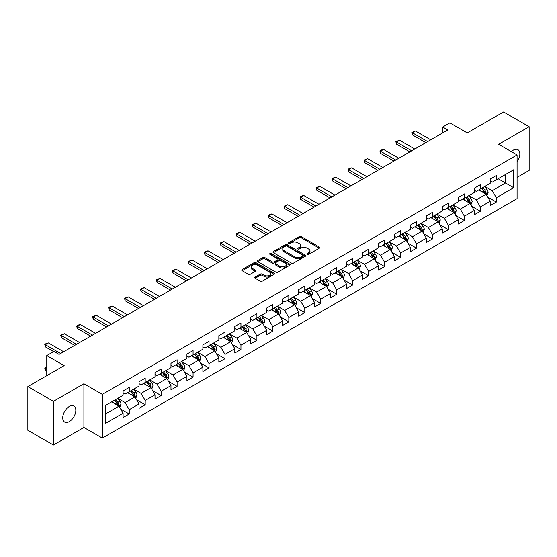 <?xml version="1.0" encoding="UTF-8"?>
<svg xmlns="http://www.w3.org/2000/svg" width="557" height="557" viewBox="0 0 557 557"><rect width="100%" height="100%" fill="white"/><g stroke="black" fill="none" stroke-linecap="round" stroke-linejoin="round"><path stroke-width="0.84" d="M307.276 254.361A0.996 0.571 0 0 0 308.682 254.361L319.349 248.199A1.42 0.822 0 0 0 319.767 247.621A1.42 0.822 0 0 0 319.349 247.036L301.274 236.607A1.42 0.822 0 0 0 299.269 236.607L288.596 242.761A0.996 0.571 0 0 0 288.31 243.172A0.996 0.571 0 0 0 288.596 243.576A0.996 0.571 0 0 0 290.002 243.576L291.388 242.775A4.547 2.625 0 0 1 297.814 242.775L299.318 243.646A4.547 2.625 0 0 1 300.648 245.505A4.547 2.625 0 0 1 299.318 247.357L297.939 248.157A0.996 0.571 0 0 0 297.647 248.561A0.996 0.571 0 0 0 297.939 248.965A0.996 0.571 0 0 0 299.346 248.965L300.724 248.171A4.547 2.625 0 0 1 307.151 248.171L308.655 249.042A4.547 2.625 0 0 1 309.991 250.894A4.547 2.625 0 0 1 308.655 252.753L307.276 253.546A0.996 0.571 0 0 0 306.984 253.95A0.996 0.571 0 0 0 307.276 254.361L307.276 253.546M69.284 421.614A9.26 5.347 120 0 0 75.334 413.454A9.26 5.347 120 0 0 73.914 406.039A9.26 5.347 120 0 0 69.284 406.499A9.26 5.347 120 0 0 63.233 414.659A9.26 5.347 120 0 0 64.654 422.074A9.26 5.347 120 0 0 69.284 421.614M517.077 161.697A9.26 5.347 120 0 0 517.919 149.694A9.26 5.347 120 0 0 513.289 150.146A9.26 5.347 120 0 0 511.34 151.622M255.183 277.073A1.42 0.822 0 0 0 254.765 277.651A1.42 0.822 0 0 0 255.183 278.228L260.258 281.16A1.42 0.822 0 0 0 262.263 281.16L274.114 274.316A1.42 0.822 0 0 0 274.531 273.738A1.42 0.822 0 0 0 274.114 273.16L256.039 262.723A1.42 0.822 0 0 0 254.027 262.723L242.177 269.56A1.42 0.822 0 0 0 241.766 270.145A1.42 0.822 0 0 0 242.177 270.723L248.304 274.26A1.42 0.822 0 0 0 250.316 274.26L255.385 271.329A1.42 0.822 0 0 0 255.802 270.751A1.42 0.822 0 0 0 255.385 270.173L252.349 268.418A3.802 2.193 0 0 1 251.235 266.866A3.802 2.193 0 0 1 253.581 264.84A3.802 2.193 0 0 1 257.717 265.32L269.616 272.185A3.802 2.193 0 0 1 270.73 273.738A3.802 2.193 0 0 1 268.383 275.764A3.802 2.193 0 0 1 264.248 275.29L262.263 274.141A1.42 0.822 0 0 0 260.258 274.141L255.183 277.073L255.183 278.228M517.077 177.377L529.15 170.407L529.15 126.704L503.577 111.936L467.253 132.9L449.861 122.86L442.704 126.996L447.814 129.948L59.056 354.398L53.938 351.446L46.774 355.582L46.774 375.662M53.423 401.353L53.423 445.064L83.912 427.463L83.912 383.752L53.423 401.353L27.85 386.593L64.166 365.622L46.774 355.582M83.912 383.752L102.328 394.384L517.077 154.937L517.077 198.64L102.328 438.094L102.328 394.384M529.15 126.704L498.661 144.305L517.077 154.937M291.485 263.127A1.42 0.822 0 0 0 293.497 263.127L305.34 256.29A1.42 0.822 0 0 0 305.758 255.705A1.42 0.822 0 0 0 305.34 255.127L287.266 244.69A1.42 0.822 0 0 0 285.261 244.69L273.41 251.534A1.42 0.822 0 0 0 272.993 252.112A1.42 0.822 0 0 0 273.41 252.69L291.485 263.127M270.34 254.577A0.996 0.571 0 0 1 271.35 254.716L271.35 253.532L289.731 264.143A1.42 0.822 0 0 1 290.141 264.721A1.42 0.822 0 0 1 289.731 265.299L277.88 272.143A1.42 0.822 0 0 1 275.868 272.143L257.794 261.706L257.794 260.551A1.42 0.822 0 0 0 257.376 261.129A1.42 0.822 0 0 0 257.794 261.706M257.794 260.551L262.869 257.619A1.42 0.822 0 0 1 264.874 257.619L272.206 261.853A1.42 0.822 0 0 0 274.211 261.853L277.581 259.91A1.42 0.822 0 0 0 277.992 259.332A1.42 0.822 0 0 0 277.581 258.747L269.943 254.347A0.996 0.571 0 0 1 269.658 253.936A0.996 0.571 0 0 1 270.27 253.407A0.996 0.571 0 0 1 271.35 253.532M53.423 445.064L27.85 430.296L27.85 386.593M120.695 409.068L129.238 413.997L129.238 409.687L139.055 404.013L139.055 408.33L145.196 404.786L145.196 400.469L155.013 394.802L155.013 399.111L161.154 395.567L161.154 391.258L170.978 385.583L170.978 389.9L177.112 386.356L177.112 382.039L186.936 376.372L186.936 380.682L193.077 377.138L193.077 372.828L202.894 367.16L202.894 371.47L209.035 367.926L209.035 363.617L218.852 357.942L218.852 362.259L224.993 358.715L224.993 354.398L234.817 348.731L234.817 353.041L240.951 349.497L240.951 345.187L250.775 339.512L250.775 343.829L256.916 340.285L256.916 335.968L266.733 330.301L266.733 334.611L272.874 331.067L272.874 326.757L282.691 321.09L282.691 325.399L288.832 321.855L288.832 317.546L298.656 311.871L298.656 316.181L304.79 312.637L304.79 308.327L314.614 302.66L314.614 306.97L320.755 303.426L320.755 299.116L330.573 293.442L330.573 297.758L336.713 294.214L336.713 289.898L346.531 284.23L346.531 288.54L352.672 284.996L352.672 280.686L362.496 275.012L362.496 279.329L368.63 275.785L368.63 271.468L378.454 265.8L378.454 270.11L384.595 266.566L384.595 262.256L394.412 256.589L394.412 260.899L400.553 257.355L400.553 253.045L410.37 247.371L410.37 251.687L416.511 248.143L416.511 243.827L426.335 238.159L426.335 242.469L432.469 238.925L432.469 234.615L442.293 228.941L442.293 233.258L448.434 229.714L448.434 225.397L458.251 219.73L458.251 224.039L464.392 220.495L464.392 216.186L474.209 210.518L474.209 214.828L480.35 211.284L480.35 206.974L490.174 201.3L490.174 205.61L496.308 202.066L496.308 197.756L513.7 187.716L513.7 169.76L505.519 174.487L505.519 182.988L513.7 187.716M129.238 413.997L123.097 417.541L123.097 413.231L105.705 423.271L105.705 405.315L123.097 395.275L123.097 390.958L129.238 387.414L129.238 391.731L139.055 386.057L139.055 381.747L145.196 378.203L145.196 382.513L155.013 376.845L155.013 372.536L161.154 368.992L161.154 373.301L170.978 367.627L170.978 363.317L177.112 359.773L177.112 364.083L186.936 358.416L186.936 354.106L193.077 350.562L193.077 354.872L202.894 349.204L202.894 344.887L209.035 341.344L209.035 345.66L218.852 339.986L218.852 335.676L224.993 332.132L224.993 336.442L234.817 330.774L234.817 326.465L240.951 322.921L240.951 327.231L250.775 321.556L250.775 317.246L256.916 313.702L256.916 318.012L266.733 312.345L266.733 308.035L272.874 304.491L272.874 308.801L282.691 303.133L282.691 298.817L288.832 295.273L288.832 299.589L298.656 293.915L298.656 289.605L304.79 286.061L304.79 290.371L314.614 284.704L314.614 280.387L320.755 276.843L320.755 281.16L330.573 275.485L330.573 271.175L336.713 267.632L336.713 271.941L346.531 266.274L346.531 261.964L352.672 258.42L352.672 262.73L362.496 257.055L362.496 252.746L368.63 249.202L368.63 253.512L378.454 247.844L378.454 243.534L384.595 239.99L384.595 244.3L394.412 238.633L394.412 234.316L400.553 230.772L400.553 235.089L410.37 229.414L410.37 225.105L416.511 221.561L416.511 225.87L426.335 220.203L426.335 215.893L432.469 212.349L432.469 216.659L442.293 210.985L442.293 206.675L448.434 203.131L448.434 207.441L458.251 201.773L458.251 197.463L464.392 193.92L464.392 198.229L474.209 192.562L474.209 188.245L480.35 184.701L480.35 189.018L490.174 183.344L490.174 179.034L496.308 175.49L496.308 179.8L513.7 169.76M127.602 392.671L134.961 396.925L125.144 402.6L117.778 398.346M123.097 392.908L125.144 394.091L129.238 391.731M125.144 402.6L129.238 409.687M134.961 396.925L139.055 404.013M143.56 383.46L150.926 387.714L141.102 393.381L133.736 389.127M139.055 383.696L141.102 384.88L145.196 382.513M141.102 393.381L145.196 400.469M150.926 387.714L155.013 394.802M159.518 374.248L166.884 378.495L157.06 384.17L149.694 379.916M155.013 374.485L157.06 375.662L161.154 373.301M157.06 384.17L161.154 391.258M166.884 378.495L170.978 385.583M175.476 365.03L182.842 369.284L173.025 374.952L165.659 370.704M170.978 365.267L173.025 366.45L177.112 364.083M173.025 374.952L177.112 382.039M182.842 369.284L186.936 376.372M191.434 355.819L198.8 360.073L188.983 365.74L181.617 361.486M186.936 356.055L188.983 357.232L193.077 354.872M188.983 365.74L193.077 372.828M198.8 360.073L202.894 367.16M207.399 346.6L214.765 350.854L204.941 356.529L197.575 352.275M202.894 346.837L204.941 348.021L209.035 345.66M204.941 356.529L209.035 363.617M214.765 350.854L218.852 357.942M223.357 337.389L230.723 341.643L220.899 347.31L213.533 343.056M218.852 337.626L220.899 338.809L224.993 336.442M220.899 347.31L224.993 354.398M230.723 341.643L234.817 348.731M239.315 328.177L246.681 332.425L236.864 338.099L229.498 333.845M234.817 328.407L236.864 329.591L240.951 327.231M236.864 338.099L240.951 345.187M246.681 332.425L250.775 339.512M255.273 318.959L262.639 323.213L252.822 328.881L245.456 324.634M250.775 319.196L252.822 320.379L256.916 318.012M252.822 328.881L256.916 335.968M262.639 323.213L266.733 330.301M271.238 309.748L278.604 314.002L268.78 319.669L261.414 315.415M266.733 309.984L268.78 311.161L272.874 308.801M268.78 319.669L272.874 326.757M278.604 314.002L282.691 321.09M287.196 300.529L294.562 304.783L284.738 310.458L277.372 306.204M282.691 300.766L284.738 301.95L288.832 299.589M284.738 310.458L288.832 317.546M294.562 304.783L298.656 311.871M303.154 291.318L310.521 295.572L300.703 301.24L293.337 296.985M298.656 291.555L300.703 292.731L304.79 290.371M300.703 301.24L304.79 308.327M310.521 295.572L314.614 302.66M319.112 282.1L326.479 286.354L316.661 292.028L309.295 287.774M314.614 282.336L316.661 283.52L320.755 281.16M316.661 292.028L320.755 299.116M326.479 286.354L330.573 293.442M335.077 272.888L342.444 277.142L332.62 282.81L325.253 278.556M330.573 273.125L332.62 274.309L336.713 271.941M332.62 282.81L336.713 289.898M342.444 277.142L346.531 284.23M351.035 263.677L358.402 267.924L348.578 273.598L341.211 269.344M346.531 263.914L348.578 265.09L352.672 262.73M348.578 273.598L352.672 280.686M358.402 267.924L362.496 275.012M366.993 254.458L374.36 258.713L364.543 264.38L357.176 260.133M362.496 254.695L364.543 255.879L368.63 253.512M364.543 264.38L368.63 271.468M374.36 258.713L378.454 265.8M382.951 245.247L390.318 249.501L380.501 255.169L373.134 250.915M378.454 245.484L380.501 246.66L384.595 244.3M380.501 255.169L384.595 262.256M390.318 249.501L394.412 256.589M398.916 236.029L406.283 240.283L396.459 245.957L389.092 241.703M394.412 236.265L396.459 237.449L400.553 235.089M396.459 245.957L400.553 253.045M406.283 240.283L410.37 247.371M414.874 226.817L422.241 231.071L412.417 236.739L405.05 232.485M410.37 227.054L412.417 228.238L416.511 225.87M412.417 236.739L416.511 243.827M422.241 231.071L426.335 238.159M430.833 217.606L438.199 221.853L428.382 227.528L421.015 223.273M426.335 217.843L428.382 219.019L432.469 216.659M428.382 227.528L432.469 234.615M438.199 221.853L442.293 228.941M446.791 208.388L454.157 212.642L444.34 218.309L436.973 214.062M442.293 208.624L444.34 209.808L448.434 207.441M444.34 218.309L448.434 225.397M454.157 212.642L458.251 219.73M462.756 199.176L470.122 203.43L460.298 209.098L452.932 204.844M458.251 199.413L460.298 200.59L464.392 198.229M460.298 209.098L464.392 216.186M470.122 203.43L474.209 210.518M478.714 189.958L486.08 194.212L476.256 199.886L468.89 195.632M474.209 190.195L476.256 191.378L480.35 189.018M476.256 199.886L480.35 206.974M486.08 194.212L490.174 201.3M498.153 178.734L505.519 182.988L492.221 190.668L484.855 186.414M490.174 180.983L492.221 182.167L496.308 179.8M492.221 190.668L496.308 197.756M83.912 427.463L102.328 438.094M442.704 126.996L442.704 132.9M105.705 413.823L119.003 406.144L111.637 401.889M119.003 406.144L123.097 413.231M487.765 197.136L496.308 202.066M471.807 206.355L480.35 211.284M455.849 215.566L464.392 220.495M439.891 224.777L448.434 229.714M423.926 233.996L432.469 238.925M407.968 243.207L416.511 248.143M392.01 252.425L400.553 257.355M376.052 261.637L384.595 266.566M360.087 270.848L368.63 275.785M344.129 280.067L352.672 284.996M328.17 289.278L336.713 294.214M312.212 298.496L320.755 303.426M296.247 307.708L304.79 312.637M280.289 316.926L288.832 321.855M264.331 326.137L272.874 331.067M248.373 335.349L256.916 340.285M232.408 344.567L240.951 349.497M216.45 353.779L224.993 358.715M200.492 362.997L209.035 367.926M184.534 372.208L193.077 377.138M168.569 381.42L177.112 386.356M152.611 390.638L161.154 395.567M136.653 399.849L145.196 404.786M307.673 254.5L308.655 253.929A4.547 2.625 0 0 0 309.991 252.077L309.991 250.894M300.648 245.505L300.648 246.681A4.547 2.625 0 0 1 299.318 248.54L298.336 249.104M319.349 247.036L319.349 248.199L301.274 237.783A1.42 0.822 0 0 0 299.269 237.783L288.992 243.715M305.34 255.127L305.34 256.29L287.266 245.874A1.42 0.822 0 0 0 285.261 245.874L273.431 252.704L273.41 251.534M302.834 256.116A0.996 0.571 0 0 0 303.126 255.705A0.996 0.571 0 0 0 302.834 255.301L286.966 246.138A0.996 0.571 0 0 0 285.56 246.138L284.105 246.981A4.547 2.625 0 0 0 282.775 248.84A4.547 2.625 0 0 0 284.105 250.692L294.952 256.951A4.547 2.625 0 0 0 301.379 256.951L302.834 256.116L302.834 257.292A0.996 0.571 0 0 0 303.126 256.888L303.126 255.705M282.775 248.84L282.775 250.016A4.547 2.625 0 0 0 284.105 251.875L284.105 250.692M302.834 257.292L301.379 258.135A4.547 2.625 0 0 1 294.952 258.135L284.105 251.875M257.814 261.72L262.869 258.803L262.869 257.619M277.992 259.332L277.992 260.509A1.42 0.822 0 0 1 277.581 261.094L274.211 263.036A1.42 0.822 0 0 1 272.206 263.036L264.874 258.803A1.42 0.822 0 0 0 262.869 258.803M271.35 254.716L289.71 265.313M279.809 266.246A3.802 2.193 0 0 0 283.952 266.719A3.802 2.193 0 0 0 286.298 264.693A3.802 2.193 0 0 0 285.184 263.141L280.993 260.725A1.42 0.822 0 0 0 278.98 260.725L275.618 262.667A1.42 0.822 0 0 0 275.207 263.245A1.42 0.822 0 0 0 275.618 263.823L279.809 266.246L279.809 267.423A3.802 2.193 0 0 0 283.952 267.903A3.802 2.193 0 0 0 286.298 265.877L286.298 264.693M275.207 263.245L275.207 264.422A1.42 0.822 0 0 0 275.618 265.007L275.618 263.823M279.809 267.423L275.618 265.007M270.73 273.738L270.73 274.921A3.802 2.193 0 0 1 268.383 276.947A3.802 2.193 0 0 1 264.248 276.467L262.263 275.325A1.42 0.822 0 0 0 260.258 275.325L255.203 278.242M251.235 266.866L251.235 268.049A3.802 2.193 0 0 0 252.349 269.602L252.349 268.418M255.364 271.343L252.349 269.602M274.093 274.329L256.039 263.907A1.42 0.822 0 0 0 254.027 263.907L242.198 270.737L242.177 269.56M486.888 195.611L488.106 192.548A3.836 2.214 -120 0 0 486.881 189.283L484.771 186.463M481.088 191.33L479.654 189.415M485.488 193.871L486.031 192.708A3.836 2.214 -120 0 0 484.938 190.403L482.828 187.584M481.868 188.141L484.207 191.267A1.956 1.128 60 0 1 484.562 191.859L486.031 192.708M481.596 188.294L483.713 191.114A3.836 2.214 60 0 1 484.806 193.418M427.665 141.582L412.396 132.775L412.396 134.898L411.839 132.448L415.466 130.999L430.728 139.814M425.82 142.648L412.396 134.898M415.466 130.999L412.396 132.775L411.839 132.448M470.93 204.83L472.148 201.759A3.836 2.214 -120 0 0 470.923 198.494L468.813 195.681M465.13 200.548L463.696 198.633M469.523 203.082L470.073 201.926A3.836 2.214 -120 0 0 468.98 199.622L466.863 196.802M465.903 197.352L468.249 200.485A1.956 1.128 60 0 1 468.604 201.077L470.073 201.926M465.638 197.512L467.748 200.325A3.836 2.214 60 0 1 468.848 202.637M454.965 214.041L456.183 210.978A3.836 2.214 -120 0 0 454.965 207.712L452.848 204.892M449.172 209.759L447.737 207.845M453.565 212.301L454.115 211.138A3.836 2.214 -120 0 0 453.015 208.833L450.905 206.013M449.945 206.57L452.291 209.697A1.956 1.128 60 0 1 452.646 210.288L454.115 211.138M449.68 206.724L451.79 209.543A3.836 2.214 60 0 1 452.89 211.848M411.7 150.801L396.438 141.986L396.438 144.11L395.874 141.659L399.508 140.218L414.77 149.025M409.861 151.859L396.438 144.11M399.508 140.218L396.438 141.986L395.874 141.659M395.742 160.012L380.48 151.198L380.48 153.328L379.916 150.877L381.448 149.993L383.55 149.429L398.812 158.244M393.903 161.077L380.48 153.328M383.55 149.429L380.48 151.198L379.916 150.877M439.007 223.253L440.225 220.189A3.836 2.214 -120 0 0 439 216.924L436.89 214.104M433.207 218.978L431.772 217.063M437.607 221.512L438.157 220.356A3.836 2.214 -120 0 0 437.057 218.045L434.947 215.232M433.987 215.782L436.326 218.908A1.956 1.128 60 0 1 436.681 219.507L438.157 220.356M433.722 215.935L435.832 218.755A3.836 2.214 60 0 1 436.925 221.059M423.048 232.471L424.267 229.407A3.836 2.214 -120 0 0 423.042 226.142L420.932 223.322M417.249 228.189L415.814 226.274M421.649 230.73L422.192 229.568A3.836 2.214 -120 0 0 421.099 227.263L418.989 224.443M418.029 225L420.368 228.126A1.956 1.128 60 0 1 420.723 228.718L422.192 229.568M417.757 225.153L419.874 227.973A3.836 2.214 60 0 1 420.967 230.278M407.09 241.682L408.309 238.619A3.836 2.214 -120 0 0 407.083 235.353L404.974 232.534M401.291 237.4L399.856 235.486M405.684 239.942L406.234 238.779A3.836 2.214 -120 0 0 405.141 236.474L403.024 233.655M402.063 234.212L404.41 237.338A1.956 1.128 60 0 1 404.765 237.93L406.234 238.779M401.799 234.365L403.909 237.185A3.836 2.214 60 0 1 405.009 239.489M379.783 169.231L364.522 160.416L364.522 162.54L363.958 160.089L367.585 158.641L382.854 167.455M377.938 170.289L364.522 162.54M367.585 158.641L364.522 160.416L363.958 160.089M363.825 178.442L348.557 169.627L348.557 171.758L348 169.307L349.531 168.416L351.627 167.859L366.889 176.673M361.98 179.507L348.557 171.758M351.627 167.859L348.557 169.627L348 169.307M347.86 187.653L332.599 178.846L332.599 180.969L332.035 178.518L335.669 177.07L350.931 185.885M346.022 188.719L332.599 180.969M335.669 177.07L332.599 178.846L332.035 178.518M391.125 250.901L392.344 247.83A3.836 2.214 -120 0 0 391.125 244.565L389.009 241.752M385.333 246.619L383.898 244.704M389.726 249.153L390.276 247.997A3.836 2.214 -120 0 0 389.176 245.693L387.066 242.873M386.105 243.423L388.452 246.556A1.956 1.128 60 0 1 388.807 247.148L390.276 247.997M385.841 243.583L387.951 246.396A3.836 2.214 60 0 1 389.051 248.707M331.902 196.872L316.641 188.057L316.641 190.188L316.077 187.73L319.711 186.289L334.973 195.096M330.064 197.937L316.641 190.188M319.711 186.289L316.641 188.057L316.077 187.73M375.167 260.112L376.386 257.049A3.836 2.214 -120 0 0 375.16 253.783L373.051 250.963M369.368 255.83L367.933 253.915M373.768 258.371L374.318 257.209A3.836 2.214 -120 0 0 373.218 254.904L371.108 252.084M370.147 252.641L372.487 255.767A1.956 1.128 60 0 1 372.842 256.359L374.318 257.209M369.883 252.794L371.992 255.614A3.836 2.214 60 0 1 373.086 257.919M315.944 206.083L300.683 197.275L300.683 199.399L300.119 196.948L301.65 196.064L303.746 195.5L319.015 204.315M314.099 207.148L300.683 199.399M303.746 195.5L300.683 197.275L300.119 196.948M359.209 269.33L360.428 266.26A3.836 2.214 -120 0 0 359.202 262.995L357.093 260.175M353.41 265.048L351.975 263.134M357.81 267.583L358.36 266.427A3.836 2.214 -120 0 0 357.26 264.115L355.15 261.303M354.189 261.853L356.529 264.979A1.956 1.128 60 0 1 356.884 265.578L358.36 266.427M353.918 262.006L356.034 264.826A3.836 2.214 60 0 1 357.128 267.13M299.986 215.301L284.718 206.487L284.718 208.61L284.161 206.16L287.788 204.711L303.057 213.526M298.141 216.36L284.718 208.61M287.788 204.711L284.718 206.487L284.161 206.16M343.251 278.542L344.47 275.478A3.836 2.214 -120 0 0 343.244 272.213L341.135 269.393M337.451 274.26L336.017 272.345M341.845 276.801L342.395 275.638A3.836 2.214 -120 0 0 341.302 273.334L339.185 270.514M338.224 271.071L340.571 274.197A1.956 1.128 60 0 1 340.926 274.789L342.395 275.638M337.96 271.224L340.069 274.044A3.836 2.214 60 0 1 341.169 276.349M284.021 224.513L268.759 215.698L268.759 217.829L268.195 215.378L269.734 214.487L271.83 213.93L287.092 222.744M282.183 225.578L268.759 217.829M271.83 213.93L268.759 215.698L268.195 215.378M327.293 287.753L328.505 284.69A3.836 2.214 -120 0 0 327.286 281.424L325.17 278.604M321.493 283.471L320.059 281.557M325.887 286.013L326.437 284.857A3.836 2.214 -120 0 0 325.337 282.545L323.227 279.725M322.266 280.282L324.613 283.409A1.956 1.128 60 0 1 324.968 284L326.437 284.857M322.002 280.436L324.111 283.255A3.836 2.214 60 0 1 325.211 285.56M268.063 233.731L252.801 224.917L252.801 227.04L252.237 224.589L255.872 223.141L271.134 231.956M266.225 234.789L252.801 227.04M255.872 223.141L252.801 224.917L252.237 224.589M311.328 296.972L312.547 293.901A3.836 2.214 -120 0 0 311.321 290.643L309.212 287.823M305.528 292.69L304.094 290.775M309.929 295.231L310.479 294.068A3.836 2.214 -120 0 0 309.379 291.764L307.269 288.944M306.308 289.501L308.648 292.627A1.956 1.128 60 0 1 309.003 293.219L310.479 294.068M306.044 289.654L308.153 292.474A3.836 2.214 60 0 1 309.246 294.778M252.105 242.943L236.843 234.128L236.843 236.259L236.279 233.808L237.811 232.917L239.907 232.36L255.176 241.167M250.26 244.008L236.843 236.259M239.907 232.36L236.843 234.128L236.279 233.808M295.37 306.183L296.589 303.119A3.836 2.214 -120 0 0 295.363 299.854L293.254 297.034M289.57 301.901L288.136 299.986M293.971 304.442L294.521 303.28A3.836 2.214 -120 0 0 293.421 300.975L291.311 298.155M290.35 298.712L292.69 301.838A1.956 1.128 60 0 1 293.045 302.43L294.521 303.28M290.079 298.865L292.195 301.685A3.836 2.214 60 0 1 293.288 303.99M236.147 252.154L220.878 243.346L220.878 245.47L220.321 243.019L221.853 242.135L223.949 241.571L239.218 250.385M234.302 253.219L220.878 245.47M223.949 241.571L220.878 243.346L220.321 243.019M279.412 315.401L280.631 312.331A3.836 2.214 -120 0 0 279.405 309.065L277.295 306.253M273.612 311.119L272.178 309.205M278.006 313.654L278.556 312.498A3.836 2.214 -120 0 0 277.463 310.193L275.346 307.373M274.385 307.924L276.732 311.05A1.956 1.128 60 0 1 277.087 311.648L278.556 312.498M274.121 308.084L276.23 310.897A3.836 2.214 60 0 1 277.33 313.208M220.182 261.372L204.92 252.558L204.92 254.681L204.356 252.23L207.991 250.789L223.253 259.597M218.344 262.431L204.92 254.681M207.991 250.789L204.92 252.558L204.356 252.23M263.454 324.613L264.666 321.549A3.836 2.214 -120 0 0 263.447 318.284L261.33 315.464M257.654 320.331L256.22 318.416M262.048 322.872L262.598 321.709A3.836 2.214 -120 0 0 261.498 319.405L259.388 316.585M258.427 317.142L260.773 320.268A1.956 1.128 60 0 1 261.129 320.86L262.598 321.709M258.163 317.295L260.272 320.115A3.836 2.214 60 0 1 261.372 322.419M204.224 270.584L188.962 261.769L188.962 263.9L188.398 261.449L192.033 260.001L207.295 268.815M202.386 271.649L188.962 263.9M192.033 260.001L188.962 261.769L188.398 261.449M247.489 333.824L248.707 330.761A3.836 2.214 -120 0 0 247.482 327.495L245.372 324.675M241.689 329.549L240.255 327.634M246.09 332.083L246.64 330.928A3.836 2.214 -120 0 0 245.54 328.616L243.43 325.803M242.469 326.353L244.808 329.479A1.956 1.128 60 0 1 245.164 330.078L246.64 330.928M242.204 326.506L244.314 329.326A3.836 2.214 60 0 1 245.407 331.631M188.266 279.802L173.004 270.987L173.004 273.111L172.44 270.66L176.068 269.212L191.336 278.027M186.421 280.86L173.004 273.111M176.068 269.212L173.004 270.987L172.44 270.66M231.531 343.042L232.749 339.979A3.836 2.214 -120 0 0 231.524 336.713L229.414 333.894M225.731 338.76L224.297 336.846M230.132 341.302L230.682 340.139A3.836 2.214 -120 0 0 229.581 337.834L227.472 335.015M226.511 335.572L228.85 338.698A1.956 1.128 60 0 1 229.206 339.29L230.682 340.139M226.239 335.725L228.356 338.545A3.836 2.214 60 0 1 229.449 340.849M172.308 289.013L157.039 280.199L157.039 282.329L156.482 279.879L158.014 278.987L160.11 278.43L175.378 287.245M170.463 290.079L157.039 282.329M160.11 278.43L157.039 280.199L156.482 279.879M215.573 352.254L216.791 349.19A3.836 2.214 -120 0 0 215.566 345.925L213.456 343.105M209.773 347.972L208.339 346.057M214.167 350.513L214.717 349.35A3.836 2.214 -120 0 0 213.623 347.046L211.507 344.226M210.546 344.783L212.892 347.909A1.956 1.128 60 0 1 213.247 348.501L214.717 349.35M210.281 344.936L212.391 347.756A3.836 2.214 60 0 1 213.491 350.061M156.343 298.225L141.081 289.417L141.081 291.541L140.517 289.09L144.152 287.642L159.413 296.456M154.505 299.29L141.081 291.541M144.152 287.642L141.081 289.417L140.517 289.09M199.615 361.472L200.826 358.402A3.836 2.214 -120 0 0 199.608 355.136L197.491 352.323M193.815 357.19L192.381 355.275M198.208 359.725L198.758 358.569A3.836 2.214 -120 0 0 197.658 356.264L195.549 353.444M194.588 353.994L196.934 357.128A1.956 1.128 60 0 1 197.289 357.719L198.758 358.569M194.323 354.155L196.433 356.967A3.836 2.214 60 0 1 197.533 359.279M140.385 307.443L125.123 298.629L125.123 300.759L124.559 298.301L128.194 296.86L143.455 305.668M138.547 308.508L125.123 300.759M128.194 296.86L125.123 298.629L124.559 298.301M183.65 370.683L184.868 367.62A3.836 2.214 -120 0 0 183.643 364.355L181.533 361.535M177.85 366.402L176.416 364.487M182.25 368.943L182.8 367.78A3.836 2.214 -120 0 0 181.7 365.476L179.591 362.656M178.63 363.213L180.969 366.339A1.956 1.128 60 0 1 181.324 366.931L182.8 367.78M178.365 363.366L180.475 366.186A3.836 2.214 60 0 1 181.568 368.49M124.427 316.655L109.165 307.847L109.165 309.971L108.601 307.52L110.133 306.635L112.236 306.072L127.497 314.886M122.589 317.72L109.165 309.971M112.236 306.072L109.165 307.847L108.601 307.52M167.692 379.902L168.91 376.831A3.836 2.214 -120 0 0 167.685 373.566L165.575 370.746M161.892 375.62L160.458 373.705M166.292 378.154L166.842 376.998A3.836 2.214 -120 0 0 165.742 374.687L163.633 371.874M162.672 372.424L165.011 375.55A1.956 1.128 60 0 1 165.366 376.149L166.842 376.998M162.4 372.577L164.517 375.397A3.836 2.214 60 0 1 165.61 377.702M108.469 325.873L93.2 317.058L93.2 319.182L92.643 316.731L96.27 315.283L111.539 324.097M106.624 326.931L93.2 319.182M96.27 315.283L93.2 317.058L92.643 316.731M151.734 389.113L152.952 386.05A3.836 2.214 -120 0 0 151.727 382.784L149.617 379.965M145.934 384.831L144.5 382.917M150.334 387.373L150.877 386.21A3.836 2.214 -120 0 0 149.784 383.905L147.668 381.085M146.707 381.642L149.053 384.769A1.956 1.128 60 0 1 149.408 385.36L150.877 386.21M146.442 381.796L148.552 384.615A3.836 2.214 60 0 1 149.652 386.92M92.511 335.084L77.242 326.27L77.242 328.4L76.678 325.949L78.217 325.058L80.312 324.501L95.574 333.316M90.666 336.15L77.242 328.4M80.312 324.501L77.242 326.27L76.678 325.949M135.776 398.325L136.987 395.261A3.836 2.214 -120 0 0 135.769 391.996L133.652 389.176M129.976 394.043L128.542 392.128M134.369 396.584L134.919 395.428A3.836 2.214 -120 0 0 133.819 393.117L131.71 390.297M130.749 390.854L133.095 393.98A1.956 1.128 60 0 1 133.45 394.572L134.919 395.428M130.484 391.007L132.594 393.827A3.836 2.214 60 0 1 133.694 396.131M76.546 344.303L61.284 335.488L61.284 337.612L60.72 335.161L64.354 333.713L79.616 342.527M74.708 345.361L61.284 337.612M64.354 333.713L61.284 335.488L60.72 335.161M119.811 407.543L121.029 404.473A3.836 2.214 -120 0 0 119.804 401.214L117.694 398.394M114.011 403.261L112.577 401.346M118.411 405.802L118.961 404.64A3.836 2.214 -120 0 0 117.861 402.335L115.752 399.515M114.791 400.072L117.13 403.198A1.956 1.128 60 0 1 117.485 403.79L118.961 404.64M114.526 400.225L116.636 403.045A3.836 2.214 60 0 1 117.736 405.35M46.774 367.488L45.326 368.33L46.774 369.166M45.326 370.454L44.762 368.003L45.326 368.33L45.326 370.454L46.774 371.289M44.762 368.003L46.774 366.986M60.588 353.514L45.326 344.699L45.326 346.83L44.762 344.379L46.294 343.488L48.396 342.931L63.658 351.739M53.632 351.62L45.326 346.83M48.396 342.931L45.326 344.699L44.762 344.379M308.655 253.929L308.655 252.753M297.939 248.965L297.939 248.157M299.318 248.54L299.318 247.357M288.596 243.576L288.596 242.761M299.269 237.783L299.269 236.607M301.274 237.783L301.274 236.607M285.261 245.874L285.261 244.69M287.266 245.874L287.266 244.69M294.952 258.135L294.952 256.951M301.379 258.135L301.379 256.951M264.874 258.803L264.874 257.619M272.206 263.036L272.206 261.853M274.211 263.036L274.211 261.853M277.581 261.094L277.581 259.91M289.731 265.299L289.731 264.143M260.258 275.325L260.258 274.141M262.263 275.325L262.263 274.141M264.248 276.467L264.248 275.29M255.385 271.329L255.385 270.173M254.027 263.907L254.027 262.723M256.039 263.907L256.039 262.723M274.114 274.316L274.114 273.16M485.704 193.996L488.078 192.625M484.938 190.403L486.881 189.283M482.209 191.977L483.713 191.114M469.739 203.208L472.12 201.836M468.98 199.622L470.923 198.494M466.251 201.195L467.748 200.325M453.781 212.426L456.162 211.047M453.015 208.833L454.965 207.712M450.293 210.407L451.79 209.543M437.823 221.637L440.197 220.266M437.057 218.045L439 216.924M434.328 219.625L435.832 218.755M421.865 230.849L424.239 229.477M421.099 227.263L423.042 226.142M418.37 228.836L419.874 227.973M405.9 240.067L408.281 238.695M405.141 236.474L407.083 235.353M402.412 238.048L403.909 237.185M389.942 249.278L392.323 247.907M389.176 245.693L391.125 244.565M386.454 247.266L387.951 246.396M373.984 258.497L376.358 257.118M373.218 254.904L375.16 253.783M370.489 256.478L371.992 255.614M358.026 267.708L360.4 266.337M357.26 264.115L359.202 262.995M354.531 265.696L356.034 264.826M342.061 276.926L344.442 275.548M341.302 273.334L343.244 272.213M338.572 274.907L340.069 274.044M326.103 286.138L328.484 284.766M325.337 282.545L327.286 281.424M322.614 284.119L324.111 283.255M310.145 295.349L312.519 293.978M309.379 291.764L311.321 290.643M306.649 293.337L308.153 292.474M294.187 304.568L296.561 303.196M293.421 300.975L295.363 299.854M290.691 302.548L292.195 301.685M278.222 313.779L280.603 312.407M277.463 310.193L279.405 309.065M274.733 311.767L276.23 310.897M262.263 322.997L264.645 321.619M261.498 319.405L263.447 318.284M258.775 320.978L260.272 320.115M246.305 332.209L248.68 330.837M245.54 328.616L247.482 327.495M242.81 330.197L244.314 329.326M230.347 341.42L232.722 340.048M229.581 337.834L231.524 336.713M226.852 339.408L228.356 338.545M214.382 350.638L216.764 349.267M213.623 347.046L215.566 345.925M210.894 348.619L212.391 347.756M198.424 359.85L200.805 358.478M197.658 356.264L199.608 355.136M194.936 357.838L196.433 356.967M182.466 369.068L184.84 367.69M181.7 365.476L183.643 364.355M178.971 367.049L180.475 366.186M166.508 378.28L168.882 376.908M165.742 374.687L167.685 373.566M163.013 376.267L164.517 375.397M150.543 387.491L152.924 386.119M149.784 383.905L151.727 382.784M147.055 385.479L148.552 384.615M134.585 396.709L136.966 395.338M133.819 393.117L135.769 391.996M131.097 394.69L132.594 393.827M118.627 405.921L121.008 404.549M117.861 402.335L119.804 401.214M115.139 403.909L116.636 403.045"/></g></svg>
